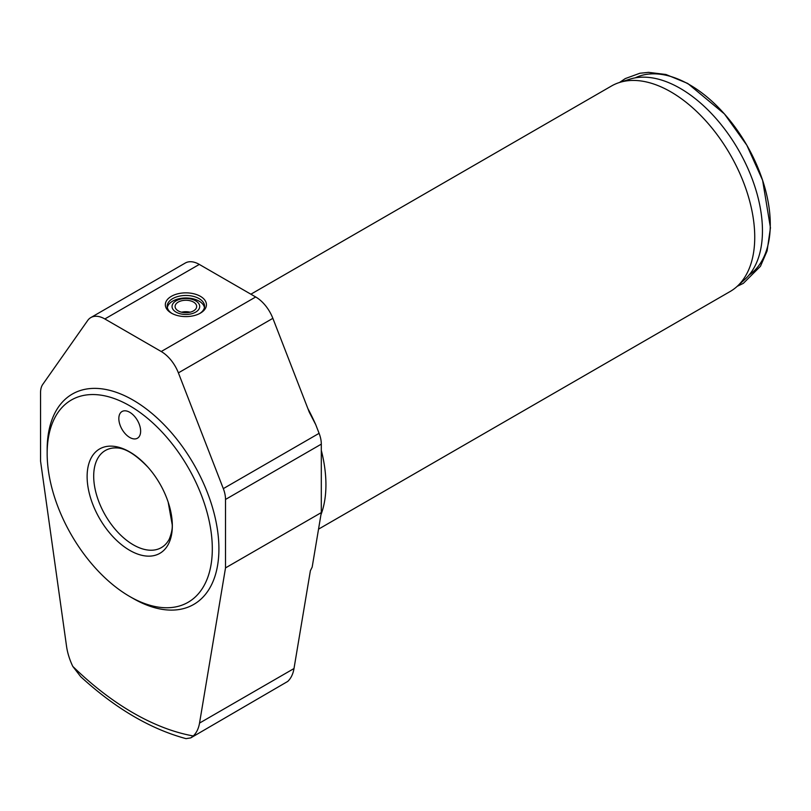 <?xml version="1.0" encoding="UTF-8"?>
<svg xmlns="http://www.w3.org/2000/svg" width="811" height="811" viewBox="0 0 811 811"><rect width="100%" height="100%" fill="white"/><g stroke="black" fill="none" stroke-linecap="round" stroke-linejoin="round"><path stroke-width="1.22" d="M318.541 529.147L730.164 291.494A118.649 68.499 -120 0 0 737.098 286.425A118.649 68.499 -120 0 0 754.737 237.177A118.649 68.499 -120 0 0 707.729 123.029A118.649 68.499 -120 0 0 619.381 82.519A118.649 68.499 -120 0 0 611.514 85.986L250.883 294.2M320.943 514.782A118.649 68.499 -120 0 0 325.931 484.745A118.649 68.499 -120 0 0 321.308 450.358M129.73 437.453A15.419 8.901 60 0 1 119.663 423.869A15.419 8.901 60 0 1 122.025 411.522A15.419 8.901 60 0 1 129.73 412.282A15.419 8.901 60 0 1 139.806 425.866A15.419 8.901 60 0 1 137.444 438.214A15.419 8.901 60 0 1 129.73 437.453M190.149 312.205A10.786 6.224 0 0 0 181.623 312.205M193.515 302.077A10.786 6.224 0 0 0 181.755 300.729A10.786 6.224 0 0 0 175.095 306.487A10.786 6.224 0 0 0 185.881 312.711A10.786 6.224 0 0 0 196.667 306.487A10.786 6.224 0 0 0 193.515 302.077M195.664 300.84A13.828 7.988 0 0 0 172.52 304.419A13.828 7.988 0 0 0 189.46 314.202A13.828 7.988 0 0 0 195.664 300.84M204.443 307.511A18.683 10.786 0 0 0 199.1 301.145A18.683 10.786 0 0 0 179.758 298.58A18.683 10.786 0 0 0 167.33 307.511M199.729 313.492A18.683 10.786 0 0 0 204.565 306.254A18.683 10.786 0 0 0 199.1 298.62A18.683 10.786 0 0 0 178.734 296.289A18.683 10.786 0 0 0 167.198 306.254A18.683 10.786 0 0 0 172.044 313.492M200.418 296.329A20.549 11.871 180 0 1 200.418 313.117A20.549 11.871 180 0 1 171.354 313.117A20.549 11.871 180 0 1 171.354 296.329A20.549 11.871 180 0 1 200.418 296.329M225.519 567.893L225.519 499.444A23.357 13.483 -120 0 0 223.309 488.627L178.39 372.867A28.03 16.179 -120 0 0 161.227 351.518L104.842 318.956A28.03 16.179 -120 0 0 90.832 317.567A28.03 16.179 -120 0 0 87.679 320.497L42.76 384.394A23.357 13.483 -120 0 0 40.55 392.646L40.55 461.104L66.543 646.296A46.714 26.966 -120 0 0 72.797 666.409L80.735 676.719C115.324 708.378 150.41 729.018 186.013 738.639L190.747 737.898L193.271 735.962A46.714 26.966 -120 0 0 199.536 723.077L225.519 567.893L321.308 512.593L312.174 567.112L310.38 570.731L293.998 668.538A46.714 26.966 60 0 1 287.743 681.422L190.747 737.898M90.832 317.567L185.293 263.028A28.03 16.179 60 0 1 199.303 264.416L255.698 296.978A28.03 16.179 60 0 1 272.861 318.328L309.295 412.231L315.722 424.619L319.098 433.327A23.357 13.483 60 0 1 321.308 444.134L321.308 512.593M129.73 596.501L133.034 598.406A121.447 70.121 -120 0 0 218.909 548.824A121.447 70.121 -120 0 0 133.034 400.076A121.447 70.121 -120 0 0 47.16 449.659L47.16 453.471A116.784 67.425 -120 0 0 129.73 596.501A116.784 67.425 -120 0 0 212.31 548.824A116.784 67.425 -120 0 0 129.73 405.794A116.784 67.425 -120 0 0 47.16 453.471M315.722 424.619A149.477 86.301 -120 0 0 307.856 408.531M148.099 467.349C135.741 454.505 125.239 448.027 116.602 447.915A56.05 32.359 -120 0 0 105.308 450.521A56.05 32.359 -120 0 0 105.308 515.249A56.05 32.359 -120 0 0 161.369 547.607A56.05 32.359 -120 0 0 169.266 539.133C171.557 533.334 172.54 528.498 172.196 524.605L168.181 502.141A60.257 34.792 -120 0 0 148.099 467.349A60.257 34.792 -120 0 0 88.987 463.223A60.257 34.792 -120 0 0 123.424 546.168A60.257 34.792 -120 0 0 172.337 525.751A60.257 34.792 -120 0 0 168.181 502.141M749.05 275.041A113.945 65.782 -120 0 0 746.678 144.956A113.945 65.782 -120 0 0 635.216 77.856M737.098 286.425L745.157 279.096A116.318 67.151 -120 0 0 738.365 149.761A116.318 67.151 -120 0 0 629.752 79.204L619.381 82.519M178.39 372.867L272.861 318.328M161.227 351.518L255.698 296.978M104.842 318.956L199.303 264.416M199.536 723.077L293.998 668.538M225.519 499.444L321.308 444.134M223.309 488.627L319.098 433.327M72.797 666.409A261.588 151.028 -120 0 0 193.271 735.962M619.533 82.469L625.271 78.586L639.909 73.243L648.587 72.361L665.932 74.49L687.738 83.452L724.446 113.945L746.84 145.23L762.614 180.295L770.45 227.769L767.094 250.944L760.454 266.292L743.352 283.333L737.219 286.313"/></g></svg>
